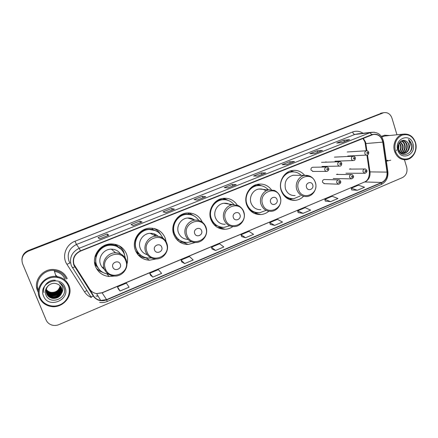 <?xml version="1.0" encoding="UTF-8"?>
<svg xmlns="http://www.w3.org/2000/svg" width="438" height="438" viewBox="0 0 438 438"><rect width="100%" height="100%" fill="white"/><g stroke="black" fill="none" stroke-linecap="round" stroke-linejoin="round"><path stroke-width="0.66" d="M304.695 175.381C301.388 171.482 297.276 169.845 292.37 170.475C283.95 171.576 278.119 182.153 281.273 190.722C283.977 197.39 288.669 200.599 295.343 200.347C298.486 199.991 301.229 198.644 303.567 196.317M271.368 189.698C267.996 185.433 263.676 183.588 258.398 184.163C249.55 185.159 243.342 196.071 246.687 204.858C249.425 211.455 254.166 214.691 260.917 214.56C263.868 214.302 266.518 213.191 268.861 211.236M237.27 205.132C233.903 200.111 229.255 197.845 223.32 198.321C213.996 199.17 207.327 210.454 210.892 219.493C213.64 225.981 218.409 229.244 225.192 229.266C227.963 229.107 230.508 228.22 232.83 226.61M202.351 222.186C199.268 215.764 194.182 212.693 187.097 212.977C177.237 213.613 170.015 225.318 173.82 234.642C176.563 240.982 181.31 244.267 188.077 244.486L195.348 242.493M179.213 241.732L179.498 241.792M166.122 241.666L165.246 238.146C162.306 231.434 157.132 228.105 149.719 228.16C139.24 228.483 131.312 240.676 135.408 250.344C138.101 256.471 142.777 259.767 149.435 260.232L156.158 258.946M138.841 255.672L139.886 256.142M126.993 264.048C127.912 260.61 127.754 257.254 126.522 253.974C123.62 247.47 118.512 244.119 111.181 243.911C99.984 243.763 91.137 256.537 95.577 266.622C98.172 272.447 102.684 275.737 109.1 276.509L114.696 276.028M96.448 268.461L99.054 270.536M324.673 179.525L324.125 179.509C322.795 179.909 322.269 180.845 322.549 182.328L324.52 183.675L323.956 183.653L338.245 184.201M313.082 167.245L312.573 167.25C311.265 167.672 310.756 168.614 311.035 170.075L313.093 171.439L312.568 171.439L326.43 171.406M98.369 268.341L94.723 263.66M95.703 265.384L97.148 266.78M138.392 253.892L136.338 252.337M136.771 252.715L138.309 253.503M117.937 246.638L116.59 245.231M338.443 174.45L337.183 174.127M351.276 169.101L350.077 168.816M327.016 162.153L325.812 161.912L325.078 162.213M340.025 156.848L338.163 156.941M352.864 151.619L351.073 151.734M120.937 247.503L119.656 246.03M155.479 229.238L154.543 228.587M226.402 199.898L225.329 199.213M259.274 185.427L257.111 184.414M382.204 112.944L28.366 250.503C24.282 252.321 22.13 255.354 21.905 259.603M396.959 134.773L391.966 118.129C390.389 113.957 387.641 112.15 383.726 112.692L28.404 251.122L28.382 250.81C24.282 252.638 22.124 255.683 21.9 259.948C22.124 255.683 24.282 252.638 28.382 250.81L381.695 113.152L28.382 250.81L28.366 250.503M383.392 112.752L381.695 113.152L383.392 112.752M37.58 290.81L38.347 292.381L37.58 290.81C32.943 280.857 42.858 268.259 54.203 269.512C42.858 268.259 32.943 280.857 37.58 290.81M386.382 161.211L390.767 160.188L386.382 161.211M74.153 265.127C72.363 258.874 74.476 254.199 80.488 251.1L373.225 134.439C378.273 134.001 381.454 136.563 382.757 142.136L387.017 172.112C387.395 176.963 385.626 180.412 381.717 182.454L106.582 299.63L100.718 300.435C97.608 299.948 95.199 298.426 93.497 295.869L74.153 265.127M73.891 265.231L93.267 296.017C96.656 300.512 101.129 301.798 106.68 299.871L381.783 182.673C385.79 180.576 387.603 177.04 387.219 172.068L382.954 142.098C381.306 135.736 377.633 133.234 371.928 134.592L80.389 250.854C74.225 254.029 72.062 258.82 73.891 265.231M349.48 139.684L342.215 142.569L349.628 139.651L343.978 140.215L336.751 143.073L342.297 142.558L349.628 139.651M344.438 141.688L343.978 140.215M322.33 150.458L314.856 153.426L322.467 150.426L317.216 150.809L309.792 153.749L314.927 153.42L322.467 150.426M317.698 152.298L317.216 150.809M294.413 161.534L286.72 164.589L294.539 161.512L289.71 161.699L282.077 164.721L286.786 164.589L294.539 161.512M290.213 163.204L289.71 161.699M265.696 172.933L257.768 176.076L265.806 172.911L261.431 172.9L253.58 176.01L257.829 176.081L265.806 172.911M261.946 174.417L261.431 172.9M108.761 235.206L99.508 238.88L108.799 235.217L107.14 233.991L98.046 237.593L99.53 238.896L108.799 235.217M107.764 235.6L107.14 233.991M142.06 221.995L133.097 225.548L142.115 221.995L139.842 221.042L131.022 224.535L133.13 225.565L142.115 221.995M140.445 222.635L139.842 221.042M174.362 209.172L165.679 212.622L174.434 209.172L171.581 208.477L163.018 211.866L165.712 212.633L174.434 209.172M172.167 210.048L171.581 208.477M205.707 196.739L197.286 200.078L205.789 196.728L202.4 196.273L194.089 199.564L197.33 200.084L205.789 196.728M202.964 197.828L202.4 196.273M236.137 184.661L227.968 187.902L236.235 184.644L232.337 184.42L224.261 187.617L228.023 187.907L236.235 184.644M232.879 185.953L232.337 184.42M67.249 278.678C64.786 273.257 60.439 270.202 54.203 269.512C60.439 270.202 64.786 273.257 67.249 278.678M389.612 135.512L384.548 135.194L381.399 136.382L384.548 135.194L389.612 135.512M28.404 251.122C22.853 253.92 20.915 258.141 22.595 263.786L46.094 319.948C47.233 322.499 49.176 324.213 51.936 325.078C54.279 325.73 56.606 325.571 58.922 324.613L402.418 177.609C406.256 175.452 407.685 171.997 406.705 167.245L404.466 159.782M298.141 212.6L303.03 213.344L310.619 210.125L305.166 207.656L297.681 210.815L298.147 212.627M325.275 201.119L330.57 201.65L337.95 198.518L332.13 196.273L324.848 199.35L325.281 201.141M351.681 189.944L357.364 190.278L364.542 187.229L358.377 185.192L351.287 188.187L351.687 189.966M212.052 249.03L215.556 250.481L223.829 246.972L219.619 243.769L211.477 247.207L212.058 249.052M181.677 261.88L184.666 263.594L193.185 259.98L189.446 256.509L181.064 260.046L181.688 261.908M150.409 275.113L152.846 277.106L161.617 273.383L158.381 269.622L149.752 273.268L150.42 275.141M118.2 288.741L120.045 291.029L129.09 287.191L126.385 283.129L117.493 286.885L118.205 288.768M270.246 224.404L274.703 225.373L282.51 222.055L277.446 219.361L269.748 222.608L270.251 224.426M245.559 237.746L253.591 234.335L248.943 231.39L241.026 234.735L241.568 236.564L245.559 237.746L241.026 234.735M215.556 250.481L211.477 247.207M184.666 263.594L181.064 260.046M152.846 277.106L149.752 273.268M120.045 291.029L117.493 286.885M274.703 225.373L269.748 222.608M303.03 213.344L297.681 210.815M330.57 201.65L324.848 199.35M357.364 190.278L351.287 188.187M36.546 286.715L37.526 290.35M46.313 289.419C47.474 291.018 49.067 291.998 51.087 292.354C55.96 292.595 58.96 290.427 60.099 285.85M68.323 285.888C65.508 278.814 56.398 275.239 48.821 278.365C41.199 281.382 37.082 290.41 40.121 297.517C43.044 304.667 52.292 308.067 59.754 304.864C67.266 301.766 71.246 292.912 68.323 285.888M68.919 285.505C66.488 280.145 62.191 277.128 56.031 276.444C44.742 275.179 34.826 287.755 39.442 297.659C41.577 302.357 45.256 305.264 50.49 306.381C62.322 309.047 73.743 295.989 68.919 285.505M66.33 279.055C64.036 273.991 59.979 271.133 54.164 270.465C43.565 269.255 34.23 280.966 38.467 290.312M60.345 286.123C59.327 290.887 56.278 293.126 51.202 292.836C49.105 292.442 47.463 291.369 46.275 289.622M60.597 286.436C59.765 291.462 56.694 293.849 51.377 293.591C49.105 293.148 47.386 291.96 46.209 290.022M60.537 286.359C59.656 291.319 56.59 293.668 51.334 293.4C49.105 292.973 47.408 291.812 46.225 289.923M60.827 286.764C60.203 292.042 57.11 294.571 51.553 294.358C49.105 293.865 47.309 292.551 46.171 290.416M60.773 286.682C60.094 291.894 57.006 294.391 51.509 294.166C49.105 293.684 47.331 292.403 46.176 290.317M61.041 287.098C60.641 292.617 57.537 295.3 51.728 295.13C49.1 294.588 47.238 293.148 46.149 290.81M60.986 287.01C60.532 292.475 57.433 295.113 51.684 294.938C49.1 294.407 47.26 293 46.149 290.712M61.232 287.438C61.079 293.197 57.969 296.022 51.908 295.913C49.215 295.349 47.326 293.865 46.247 291.462L46.149 291.204M61.183 287.355C60.97 293.055 57.865 295.842 51.865 295.716C49.171 295.152 47.288 293.674 46.209 291.27L46.143 291.106M61.402 287.793C62.639 292.765 57.29 297.769 52.095 296.707C49.379 296.143 47.479 294.648 46.395 292.228L46.171 291.599M61.364 287.706C62.514 292.65 57.197 297.555 52.045 296.51C49.341 295.946 47.441 294.451 46.357 292.036L46.16 291.5M61.555 288.16C63.138 293.214 57.679 298.634 52.275 297.511C49.549 296.942 47.638 295.442 46.543 293.006L46.209 291.993M61.517 288.067C63.012 293.104 57.581 298.415 52.232 297.309C49.505 296.74 47.594 295.239 46.505 292.808L46.198 291.894M61.627 293.126L61.501 288.023C60.603 285.959 59.042 284.558 56.82 283.829C50.474 281.311 43.274 288.576 45.826 294.681C49.614 305.74 67.912 298.502 64.068 288.034L63.871 287.509C62.908 285.253 61.287 283.578 58.999 282.494C60.942 283.802 62.163 285.565 62.661 287.771C63.045 289.633 62.7 291.418 61.627 293.126L61.544 293.35C59.754 297.057 56.726 298.716 52.467 298.327C49.718 297.758 47.791 296.241 46.691 293.794C45.601 290.591 46.264 287.75 48.689 285.258M61.659 288.445C63.51 293.542 57.975 299.291 52.418 298.125C49.675 297.55 47.753 296.044 46.658 293.597L46.258 292.288M43.565 296.093C48.503 309.217 70.748 299.855 64.95 287.279C60.269 274.161 37.684 283.287 43.565 296.093M56.924 276.531L55.79 275.672M57.789 277.292L55.642 275.212M57.351 276.592L55.599 275.059M43.844 292.557C42.278 286.085 48.602 279.521 55.232 280.232M120.297 264.185C118.676 259.471 110.874 262.663 112.878 267.246C114.532 271.965 122.29 268.74 120.297 264.185M120.488 253.843C118.287 250.804 115.254 249.238 111.394 249.156C103.713 248.926 97.564 257.659 100.598 264.568C101.693 267.218 103.543 269.146 106.155 270.366M125.268 258.004L124.37 254.16C121.802 248.401 117.269 245.406 110.781 245.192C100.767 245.006 92.823 256.411 96.787 265.428C99.054 270.536 102.996 273.465 108.608 274.226M119.913 248.193C117.22 246.085 114.121 245.039 110.617 245.056C100.62 244.869 92.692 256.252 96.645 265.253L98.665 268.746M116.585 245.636L115.117 244.437M117.904 246.621L115.271 244.869M94.493 261.864L97.838 267.536M120.746 247.262L120.111 246.298M94.707 263.594L96.119 265.39M101.879 266.895L103.133 267.607M118.797 245.576C121.107 247.311 122.782 249.518 123.839 252.184L124.578 254.735M105.273 273.498L99.327 270.898L98.774 270.175L99.59 269.835M95.101 256.241L95.676 256.367C97.482 247.892 107.54 242.455 115.495 245.51L115.063 244.278M101.545 271.555L99.327 270.898M151.176 233.301L151.674 234.045M161.715 247.114C160.177 242.466 152.67 245.537 154.576 250.054C156.147 254.702 163.615 251.604 161.715 247.114M158.014 236.246C155.819 234.182 153.191 233.202 150.135 233.301C142.947 233.416 137.455 241.749 140.248 248.362C141.589 251.609 143.927 253.728 147.267 254.724M162.81 238.037C160.122 232.304 155.578 229.463 149.172 229.507C139.799 229.747 132.687 240.632 136.344 249.271C138.758 254.757 142.952 257.703 148.92 258.097L151.324 257.944M155.534 230.607L148.942 229.397C139.585 229.638 132.484 240.506 136.136 249.129C137.171 251.757 138.835 253.881 141.118 255.491M155.906 236.087L154.094 233.848M136.136 251.959L137.187 252.616M135.736 251.138L138.698 253.766M146.971 257.916L146.566 257.911C143.598 257.812 140.894 256.931 138.452 255.261M134.909 240.418L135.096 240.435C138.151 231.828 144.086 228.182 152.917 229.501L151.991 228.176M139.032 253.629L137.581 254.226M143.073 256.668L140.866 255.469L138.216 254.998M153.995 228.461C156.793 229.758 158.989 231.724 160.582 234.357M201.584 230.678C200.122 226.096 192.895 229.052 194.707 233.509C196.202 238.091 203.391 235.107 201.584 230.678M194.751 220.15C192.665 218.54 190.295 217.828 187.65 218.02C180.894 218.365 175.895 226.358 178.49 232.731C180.325 237.013 183.527 239.247 188.088 239.433M198.819 220.445C195.813 216.109 191.674 214.083 186.402 214.379C177.582 214.905 171.105 225.356 174.505 233.684C176.957 239.362 181.217 242.291 187.278 242.466L191.483 241.699M190.765 214.686L186.106 214.302C177.302 214.828 170.836 225.258 174.231 233.574C175.649 237.188 178.091 239.767 181.562 241.3M190.388 218.781L189.43 218.025M172.829 228.636L173.678 231.691M194.286 219.871L193.914 219.553M186.041 242.433L184.371 242.559L179.098 241.65M176.957 238.042L175.901 238.475M183.188 241.913L178.633 239.904L176.957 239.745M189.046 212.912L194.987 216.536M239.991 214.844C238.595 210.328 231.636 213.18 233.366 217.576C234.784 222.093 241.716 219.214 239.991 214.844M230.804 205.137C228.762 203.643 226.479 203.018 223.96 203.27C217.576 203.774 212.972 211.472 215.397 217.648C217.286 222.104 220.566 224.322 225.231 224.294M233.991 204.595C230.968 200.971 227.13 199.361 222.471 199.772C214.138 200.5 208.159 210.574 211.34 218.644C213.799 224.453 218.069 227.36 224.146 227.366L229.611 225.805M225.51 199.772L222.115 199.723C213.793 200.451 207.831 210.503 211.006 218.562C212.682 222.86 215.655 225.63 219.914 226.873M210.777 219.159L211.784 220.325M223.112 227.377L217.642 227.519M213.821 223.205L212.884 223.281M226.627 199.963L223.183 198.337M221.179 227.174L214.182 224.842M223.687 198.283L228.647 200.577M277.013 199.58C275.683 195.134 268.97 197.877 270.624 202.214C271.971 206.665 278.656 203.894 277.013 199.58M266.003 190.93C263.944 189.353 261.645 188.718 259.099 189.019C253.044 189.638 248.768 197.078 251.04 203.079C252.918 207.601 256.17 209.802 260.807 209.676M268.171 189.67C265.209 186.517 261.623 185.181 257.402 185.663C249.496 186.528 243.928 196.268 246.912 204.113C249.364 210.016 253.607 212.895 259.652 212.764L265.844 210.47M259.564 185.553L256.991 185.641C252.458 186.435 249.123 189.03 246.994 193.432M245.992 202.088L246.523 204.059C248.379 208.827 251.68 211.674 256.427 212.594M247.809 207.355L248.527 207.809M258.568 212.808L254.286 213.388M249.715 209.167L248.91 209.036M259.592 185.466L257.161 184.48M257.38 212.737C254.806 212.687 252.458 211.888 250.333 210.349L250.032 210.355M257.659 184.294L261.7 185.832M312.721 184.858C311.456 180.472 304.979 183.122 306.556 187.404C307.843 191.789 314.287 189.112 312.721 184.858M295.924 175.282L293.104 175.249C286.616 177.259 284.07 181.841 285.483 189.002C287.333 193.569 290.547 195.748 295.124 195.545M301.245 175.342C298.387 172.61 295.053 171.504 291.226 172.019C283.704 172.977 278.48 182.422 281.295 190.07C283.715 196.032 287.914 198.896 293.887 198.655L300.189 195.978M292.787 171.877L290.772 172.019C287.684 172.561 285.105 174.127 283.041 176.717M283.348 194.773L283.742 194.91M282.192 192.89C284.443 196.328 287.498 198.244 291.358 198.638M292.162 198.89L289.288 199.487M284.213 195.386L283.786 195.348M290.81 170.831L294.079 171.926M415.388 142.761C412.7 136.021 408.216 133.497 401.931 135.194C396.067 138.419 393.866 143.697 395.344 151.028C398.126 157.795 402.637 160.275 408.884 158.474C414.66 155.227 416.828 149.993 415.388 142.761M415.514 142.596C413.209 136.327 409.119 133.513 403.234 134.148C396.653 135.227 392.169 144.009 394.545 151.241C396.806 157.302 400.765 160.116 406.415 159.678C413.182 158.835 417.89 149.96 415.514 142.596M386.453 135.824L384.684 136.004L381.854 137.045M396.735 149.818L396.335 150.732M395.602 151.855L395.372 152.128M398.498 144.277L398.952 145.536L398.547 150.152M398.268 144.973L398.312 149.468M399.434 142.564L400.962 145.394C401.46 147.792 400.956 149.933 399.44 151.822M399.199 142.903L400.458 145.432C400.934 147.617 400.524 149.637 399.221 151.493M400.387 141.556L402.998 145.252C403.557 148.29 402.708 150.76 400.447 152.654M400.146 141.77L402.489 145.285C403.037 148.175 402.265 150.579 400.184 152.49M401.307 140.937C403.19 141.501 404.438 142.892 405.057 145.104C405.654 148.712 404.466 151.395 401.482 153.147M401.088 141.063C402.823 141.715 403.978 143.073 404.542 145.142C405.134 148.608 404.028 151.241 401.224 153.048M401.947 140.647C404.493 140.609 406.229 142.043 407.137 144.956C407.745 149.144 406.201 151.959 402.517 153.409M401.876 140.675C404.214 140.861 405.796 142.295 406.617 144.994C407.225 149.035 405.769 151.822 402.254 153.36M403.617 153.42L404.143 153.399C406.371 152.928 407.953 151.592 408.889 149.385L409.004 144.825C408.43 143.007 407.367 141.72 405.829 140.965C407.285 141.759 408.249 143.051 408.714 144.847C409.306 149.298 407.608 152.156 403.617 153.42L403.294 153.464M404.143 153.399C402.489 153.645 400.973 153.191 399.598 152.035M405.829 140.965C401.602 138.381 396.527 144.102 398.295 149.407C400.869 158.989 414.091 153.804 411.868 144.551L408.462 139.514L410.346 144.463L408.961 149.199M397.786 150.02C400.88 161.518 416.719 154.855 412.99 143.752C410.045 132.271 394.014 138.753 397.786 150.02M386.267 160.396L387.789 160.286M408.462 139.514C412.125 142.783 412.716 146.856 410.247 151.745M380.512 113.349L382.889 112.955M382.757 142.136L365.85 143.544L365.511 142.043L363.277 138.288M366.902 150.76L365.85 143.544L365.226 143.483L364.909 142.032M91.383 297.517C88.481 296.302 86.177 294.391 84.485 291.785L66.932 264.3C61.61 256.482 65.815 244.546 75.029 241.212L352.612 131.986C353.192 133.574 353.931 134.4 354.829 134.466L76.458 244.481C69.33 248.127 66.828 253.657 68.952 261.07L69.921 262.97M352.612 131.986C356.264 130.661 359.735 131.082 363.031 133.256M357.901 133.842L354.829 134.466L374.238 132.172M93.267 296.017C91.898 296.745 91.088 296.986 90.841 296.734L71.328 265.713C69.1 257.922 71.728 252.102 79.223 248.253L80.389 250.854M72.385 267.766L74.761 266.923M99.711 302.395C102.278 302.795 104.775 302.488 107.201 301.475L106.68 299.871M381.783 182.673L381.208 184.513C386.135 181.945 388.358 177.719 387.893 171.838L387.876 171.734M387.219 172.068L387.893 171.838L383.633 141.863M382.954 142.098L383.644 141.917C382.018 134.992 377.912 131.783 371.325 132.309L358.021 133.831M371.928 134.592L369.836 132.758L79.223 248.253L76.458 244.481L75.029 241.212M98.128 296.137L95.988 296.033L98.15 296.17M84.485 291.785L86.932 290.591M66.932 264.3L69.938 263.003M381.717 182.454L364.92 181.973C368.681 180.023 370.378 176.738 370.006 172.112L367.509 154.926M387.017 172.112L369.36 171.893L366.913 155.085M75.002 266.78L74.345 265.576M93.497 295.869L89.741 289.239C91.356 291.664 93.639 293.115 96.59 293.586L102.153 292.841L364.416 182.06C367.712 180.73 369.365 177.395 369.382 172.063M73.83 264.207L89.741 289.239M106.582 299.63L102.059 292.737L364.416 182.06M64.95 279.143C62.968 274.736 59.469 272.157 54.454 271.401M125.701 260.594C121.342 247.733 99.963 256.356 105.448 268.927C110.042 281.798 131.115 272.945 125.701 260.594M126.232 259.92C124.211 255.381 120.653 253.005 115.555 252.797C107.529 252.567 101.09 261.727 104.26 268.959C106.138 273.175 109.407 275.518 114.072 275.995C122.317 276.953 129.336 267.717 126.193 260.183C124.206 255.551 120.664 253.093 115.555 252.797L111.394 249.156M121.961 250.136C120.264 247.996 118.107 246.452 115.495 245.51L121.123 249.244M166.478 243.807C162.334 231.133 141.753 239.433 146.982 251.828C151.345 264.514 171.636 255.995 166.478 243.807M166.84 243.21C164.792 238.513 161.184 236.159 156.016 236.137C148.52 236.268 142.777 244.995 145.69 251.916C147.628 256.334 150.995 258.672 155.802 258.94C163.516 259.406 169.725 250.64 166.851 243.484C164.825 238.694 161.217 236.246 156.016 236.137L150.135 233.301M157.538 231.675L152.917 229.501L156.908 231.291M205.745 227.645C201.809 215.151 181.989 223.145 186.971 235.37C191.116 247.875 210.662 239.668 205.745 227.645M205.959 227.119C203.905 222.318 200.297 219.98 195.129 220.106C188.094 220.478 182.881 228.839 185.581 235.502C187.541 240.062 190.952 242.389 195.808 242.488C203.068 242.619 208.68 234.242 206.024 227.393C203.993 222.499 200.358 220.068 195.129 220.106L187.65 218.02M192.419 215.206L189.336 214.209C184.863 213.476 180.878 214.653 177.374 217.752M243.594 212.063C239.843 199.75 220.741 207.453 225.493 219.515C229.435 231.844 248.28 223.927 243.594 212.063M232.928 204.661C226.293 205.192 221.502 213.24 224.015 219.69C225.975 224.344 229.381 226.654 234.237 226.621C241.108 226.512 246.26 218.469 243.791 211.877C242.838 208.439 238.94 205.625 237.944 205.449L223.96 203.27M226.791 199.996L224.727 199.536C221.458 199.126 218.409 199.865 215.589 201.754M280.09 197.04C276.52 184.902 258.097 192.331 262.63 204.228C266.386 216.383 284.563 208.745 280.09 197.04M269.458 189.764C263.172 190.41 258.716 198.179 261.075 204.442C263.019 209.161 266.397 211.455 271.21 211.319C277.752 211.034 282.532 203.281 280.227 196.903C279.274 193.267 275.053 190.437 274.215 190.388L259.099 189.019M260.522 185.63L259.093 185.405C256.52 185.175 254.084 185.717 251.784 187.026M315.311 182.542C311.911 170.574 294.133 177.74 298.459 189.479C302.034 201.469 319.581 194.1 315.311 182.542M310.328 176.339L304.755 175.381C298.787 176.109 294.615 183.631 296.833 189.731C298.743 194.494 302.072 196.766 306.824 196.553C313.077 196.136 317.566 188.636 315.398 182.449C313.438 177.428 309.89 175.074 304.755 175.381L293.104 175.249M293.487 171.882L292.436 171.773L286.49 173.021M285.226 196.897C287.339 198.217 289.611 198.819 292.053 198.699M312.573 167.25L326.441 167.015C327.684 167.075 328.456 167.584 328.746 168.553C329.152 169.615 328.56 170.568 326.978 171.406C325.96 171.488 325.248 171.012 324.837 169.977C324.547 168.438 325.078 167.453 326.441 167.015L327.35 167.102M326.77 169.462C327.476 170.179 327.898 170.01 328.024 168.948C327.323 168.225 326.901 168.395 326.77 169.462M321.503 162.334L339.423 161.742C340.627 161.764 341.394 162.274 341.722 163.27C341.777 165.077 341.191 166.018 339.97 166.101C338.963 166.188 338.256 165.712 337.851 164.677C337.561 163.16 338.087 162.18 339.423 161.742L340.222 161.792M339.789 164.157C340.485 164.874 340.901 164.71 341.027 163.653C340.331 162.931 339.921 163.1 339.789 164.157M334.446 157.122L353.012 156.224C354.205 156.196 354.972 156.7 355.311 157.74C355.349 159.547 354.775 160.483 353.57 160.549C352.574 160.636 351.873 160.166 351.473 159.131C351.188 157.625 351.703 156.656 353.012 156.224L353.712 156.246M353.422 158.605C354.107 159.322 354.512 159.153 354.643 158.107C353.959 157.39 353.548 157.554 353.422 158.605M347.225 151.975L366.414 150.776C367.586 150.732 368.353 151.236 368.708 152.287C368.747 154.072 368.172 155.003 366.984 155.074C365.993 155.167 365.303 154.696 364.903 153.661C364.63 152.172 365.133 151.209 366.414 150.776L367.033 150.781M366.863 153.13C367.537 153.842 367.936 153.678 368.068 152.638C367.394 151.92 366.989 152.085 366.863 153.13M324.125 179.509L338.432 179.859C339.132 179.607 339.877 180.122 340.66 181.398C341.049 182.52 340.441 183.462 338.837 184.223L336.789 182.816C336.504 181.261 337.052 180.275 338.432 179.859L339.351 179.98M339.965 181.808C339.269 181.097 338.853 181.266 338.727 182.323C339.423 183.035 339.833 182.86 339.965 181.808M336.417 174.439L351.232 174.543C351.933 174.286 352.672 174.795 353.461 176.076C353.849 177.176 353.247 178.113 351.648 178.879L349.617 177.472C349.338 175.934 349.874 174.959 351.232 174.543L352.048 174.625M352.787 176.465C352.103 175.758 351.692 175.928 351.566 176.974C352.251 177.686 352.656 177.516 352.787 176.465M349.327 169.123L364.635 168.98C365.308 168.707 366.053 169.21 366.858 170.497C367.203 171.625 366.606 172.556 365.068 173.278L363.053 171.882C362.779 170.36 363.305 169.391 364.635 168.98L365.358 169.03M366.212 170.875C365.538 170.168 365.133 170.338 365.007 171.378C365.681 172.085 366.08 171.915 366.212 170.875M290.202 199.816L295.343 200.347M254.352 213.388L260.917 214.56M219.756 227.727L225.192 229.266M183.681 242.553L188.077 244.486M146.084 257.889L149.435 260.232M107.025 273.98L109.1 276.509M381.35 113.086L383.726 112.692M107.201 301.475L381.208 184.513M100.718 300.435L96.59 293.586L102.059 292.737M366.288 150.787L365.237 143.571M364.832 141.792L362.954 138.419M54.164 270.465L56.031 276.444M51.087 292.354L51.202 292.836M186.106 214.302L186.402 214.379M192.036 215.063L189.336 214.209L187.935 212.917M222.115 199.723L222.471 199.772M226.566 199.947L224.727 199.536L222.942 198.376M256.991 185.641L257.402 185.663M260.386 185.613L257.057 184.431M290.772 172.019L291.226 172.019M293.4 171.882L290.29 170.995M384.684 136.004L403.234 134.148M322.034 166.445L339.472 166.111M334.988 161.206L353.121 160.565M347.772 156.032L366.573 155.096M333.192 178.501L351.112 178.868M345.976 173.218L364.58 173.278"/></g></svg>
